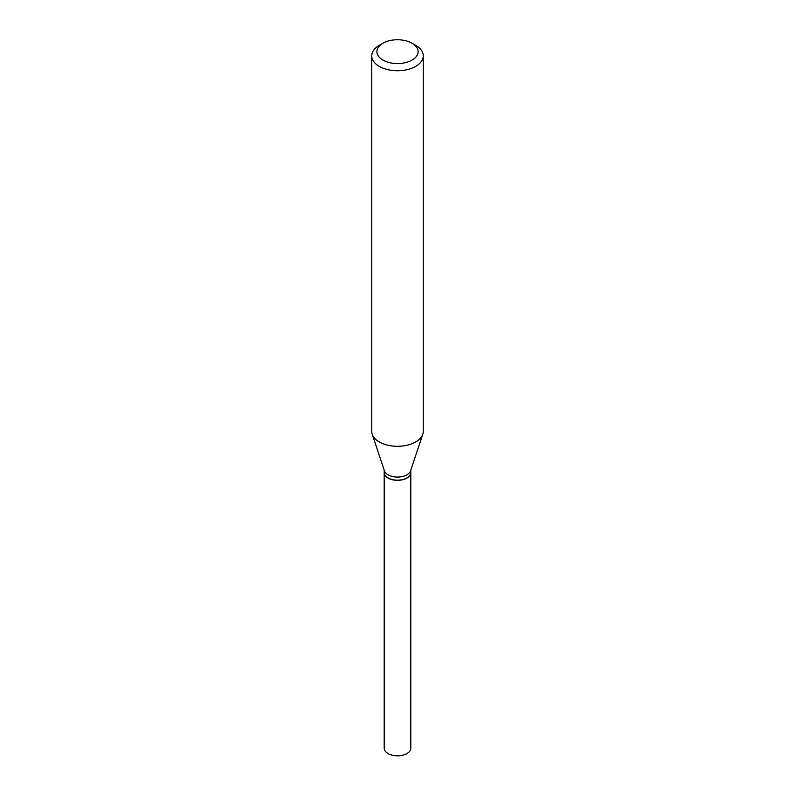 <?xml version="1.0" encoding="UTF-8"?>
<svg xmlns="http://www.w3.org/2000/svg" width="795" height="795" viewBox="0 0 795 795"><rect width="100%" height="100%" fill="white"/><g stroke="black" fill="none" stroke-linecap="round" stroke-linejoin="round"><path stroke-width="1.19" d="M384.194 472.578A13.306 7.682 0 0 0 384.194 472.667L384.194 748.155A13.306 7.682 0 0 0 388.089 753.581A13.306 7.682 0 0 0 402.598 755.25A13.306 7.682 0 0 0 410.806 748.155L410.806 472.667A13.306 7.682 0 0 0 410.806 472.578M384.194 472.667A13.306 7.682 0 0 0 388.089 478.093A13.306 7.682 0 0 0 402.598 479.763A13.306 7.682 0 0 0 410.806 472.667M384.194 470.123L384.194 472.488A13.306 7.682 0 0 0 388.089 477.914L388.238 478.004A13.088 7.562 0 0 0 406.762 478.004A13.088 7.562 0 0 0 406.831 477.964M388.238 478.004L388.089 477.914A13.306 7.682 0 0 0 406.911 477.914A13.306 7.682 0 0 0 410.806 472.488L410.806 470.123M382.922 60.072A20.61 11.905 0 0 0 412.078 60.072A20.61 11.905 0 0 0 412.078 43.238L415.725 45.345A25.768 14.876 0 0 1 423.268 55.859A25.768 14.876 0 0 1 407.358 69.602A25.768 14.876 0 0 1 379.275 66.382A25.768 14.876 0 0 1 371.732 55.859A25.768 14.876 0 0 1 379.275 45.345L382.922 43.238A20.61 11.905 0 0 0 382.922 60.072M371.732 55.859L371.732 431.417A25.768 14.876 0 0 0 372.199 434.239A25.768 14.876 0 0 0 379.275 441.941A25.768 14.876 0 0 0 405.053 445.647A25.768 14.876 0 0 0 422.801 434.239A25.768 14.876 0 0 0 423.268 431.417L423.268 55.859M372.199 434.239L384.432 470.839A13.306 7.682 0 0 0 388.089 474.814A13.306 7.682 0 0 0 401.396 476.732A13.306 7.682 0 0 0 410.568 470.839L422.801 434.239M415.725 45.345L412.078 43.238A20.61 11.905 0 0 0 382.922 43.238"/></g></svg>
